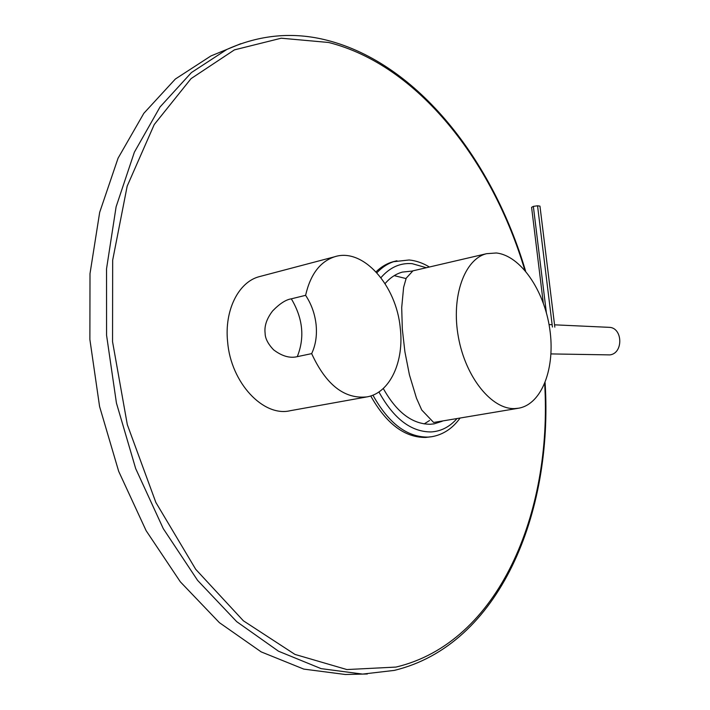<?xml version="1.0" encoding="UTF-8"?>
<svg xmlns="http://www.w3.org/2000/svg" width="710" height="710" viewBox="0 0 710 710"><rect width="100%" height="100%" fill="white"/><g stroke="black" fill="none" stroke-linecap="round" stroke-linejoin="round"><path stroke-width="1.06" d="M518.309 408.268L433.641 422.468L421.749 410.025L416.486 398.221L409.421 374.836L404.904 351.787L402.33 329.262L401.7 307.581L403.617 287.319L406.218 278.16L412.927 270.847M496.29 252.982L486.607 253.683C464.5 258.964 450.939 296.62 458.376 337.002C465.556 377.427 491.844 409.688 514.812 408.587L518.841 408.17C542.227 403.928 555.575 367.345 549.735 328.783C544.162 290.204 520.43 255.511 496.29 252.982M554.829 327.141L539.964 206.14L537.55 205.776L533.352 206.379L531.595 207.338L543.283 302.975M533.352 206.379L546.372 312.755M537.55 205.776L552.424 327.035M608.789 327.328L608.958 327.328C622.741 327.319 623.682 353.189 609.943 354.893L550.987 353.917M350.358 674.385L345.38 674.5L303.765 669.095L261.173 651.886L219.372 622.643L180.34 581.827L146.136 530.698L118.685 471.334L99.578 406.502L89.877 339.478L90.001 273.669L99.684 212.317L118.073 158.17L143.837 113.307L175.352 79.032L210.932 55.939L225.585 49.957M442.25 421.261L434.058 423.87L430.207 424.26C412.244 424.198 396.597 412.27 383.276 388.485M385.06 283.601C390.127 277.708 395.905 273.874 402.392 272.09L412.048 271.078M394.227 275.64L406.058 278.568M424.154 423.914L429.568 420.506M431.334 436.774L425.645 437.449C404.647 437.6 386.346 423.772 370.735 395.949M376.025 271.841C381.146 266.862 386.781 263.508 392.923 261.777L394.671 261.342M334.614 256.78C362.934 247.399 396.358 285.269 400.245 327.896C404.336 361.408 390.065 392.808 367.194 396.863C344.607 399.393 326.094 384.98 311.654 353.624C315.666 345.14 317.148 335.484 316.101 324.639C314.876 313.802 311.379 304.031 305.602 295.325C310.394 274.45 320.059 261.599 334.614 256.78L258.928 276.749C238.4 282.287 224.254 310.447 227.617 341.829C230.848 382.814 263.445 417.302 290.275 410.699L366.28 397.023M258.928 276.749L260.889 276.234M297.268 356.66C289.849 358.461 281.923 356.163 273.51 349.755C267.927 343.809 265.132 338.306 265.123 333.238C264.191 326.103 266.685 318.675 272.605 310.962C279.616 303.702 285.855 299.655 291.331 298.83C302.921 318.364 304.901 337.64 297.268 356.66L311.654 353.624M305.602 295.325L291.331 298.83M524.832 270.226C492.305 161.046 417.933 65.089 328.677 42.485L281.222 38.207L234.415 49.877L191.043 78.641L154.239 124.543L127.179 186.135L112.668 260.171L112.553 341.723L127.312 424.651L155.872 502.467L195.72 569.313L243.379 620.797L294.978 654.425L346.87 669.557L395.958 667.08C498.651 642.825 552.478 512.86 544.668 383.728M240.796 43.7L226.889 49.425L191.425 72.562L160.007 107.015L134.368 152.206L116.103 206.823L106.544 268.779L106.571 335.271L116.431 403.04L135.69 468.609L163.282 528.657L197.593 580.372L236.696 621.649L278.515 651.221L321.071 668.625L362.597 674.092L367.336 673.985M396.934 260.765L395.248 261.191C388.485 263.099 382.362 266.96 376.886 272.773M372.927 395.15C388.556 423.249 406.919 437.227 428.015 437.094L431.858 436.694C443.129 434.671 452.492 428.512 459.947 418.234M426.328 267.723L412.155 263.658C400.254 262.7 389.852 267.368 380.942 277.672M378.909 391.947C393.686 418.643 411.072 431.973 431.068 431.937C440.981 431.352 449.563 426.958 456.823 418.767M486.607 253.683L412.35 270.98M549.043 324.577L552.14 324.719M554.545 324.825L608.958 327.328M345.38 674.5L362.597 674.092L394.219 670.409C499.387 645.133 553.33 513.055 545.102 382.654M525.604 271.131C493.006 160.815 418.128 63.545 327.159 40.292C293.248 31.586 259.825 34.63 226.889 49.425L210.932 55.939M434.058 423.87L433.526 423.95M429.408 267.013C422.84 263.019 416.087 260.677 409.12 259.975L392.923 261.777"/></g></svg>
